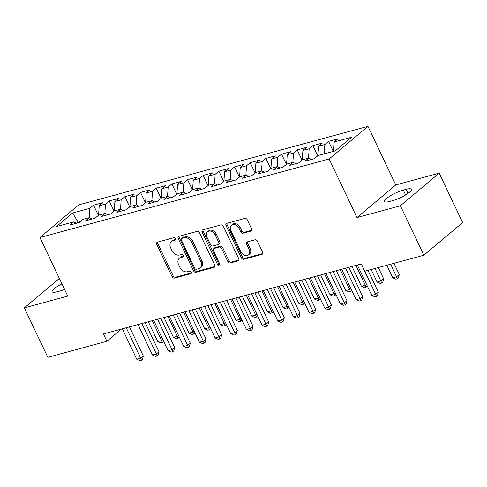<?xml version="1.0" encoding="UTF-8"?>
<svg xmlns="http://www.w3.org/2000/svg" width="487" height="487" viewBox="0 0 487 487"><rect width="100%" height="100%" fill="white"/><g stroke="black" fill="none" stroke-linecap="round" stroke-linejoin="round"><path stroke-width="0.73" d="M175.448 238.685A1.424 1.071 -130.1 0 0 173.774 237.723L157.435 242.155A2.039 1.528 -130.1 0 0 156.978 242.392A2.039 1.528 -130.1 0 0 156.747 244.371L172.106 276.719A2.039 1.528 -130.1 0 0 174.498 278.095L190.837 273.657A1.424 1.071 -130.1 0 0 191.16 273.493A1.424 1.071 -130.1 0 0 191.318 272.111A1.424 1.071 -130.1 0 0 189.644 271.143L187.532 271.716A6.52 4.9 -130.1 0 1 179.88 267.302L178.601 264.611A6.52 4.9 -130.1 0 1 179.326 258.28A6.52 4.9 -130.1 0 1 180.793 257.52L182.905 256.947A1.424 1.071 -130.1 0 0 183.228 256.783A1.424 1.071 -130.1 0 0 183.386 255.395A1.424 1.071 -130.1 0 0 181.712 254.433L179.593 255.005A6.52 4.9 -130.1 0 1 171.941 250.592L170.663 247.895A6.52 4.9 -130.1 0 1 171.387 241.57A6.52 4.9 -130.1 0 1 172.855 240.809L174.967 240.237A1.424 1.071 -130.1 0 0 175.29 240.073A1.424 1.071 -130.1 0 0 175.448 238.685M250.878 231.088A2.039 1.528 -130.1 0 0 251.335 230.85A2.039 1.528 -130.1 0 0 251.566 228.872L247.256 219.795A2.039 1.528 -130.1 0 0 244.864 218.419L226.717 223.344A2.039 1.528 -130.1 0 0 226.26 223.582A2.039 1.528 -130.1 0 0 226.029 225.56L241.388 257.903A2.039 1.528 -130.1 0 0 243.78 259.285L261.927 254.354A2.039 1.528 -130.1 0 0 262.39 254.117A2.039 1.528 -130.1 0 0 262.615 252.144L257.41 241.181A2.039 1.528 -130.1 0 0 255.018 239.799L247.25 241.911A2.039 1.528 -130.1 0 0 246.793 242.149A2.039 1.528 -130.1 0 0 246.568 244.127L249.149 249.557A5.448 4.097 -130.1 0 1 248.54 254.847A5.448 4.097 -130.1 0 1 240.919 251.791L230.808 230.497A5.448 4.097 -130.1 0 1 231.416 225.213A5.448 4.097 -130.1 0 1 239.038 228.263L240.724 231.812A2.039 1.528 -130.1 0 0 243.11 233.194L250.878 231.088L251.651 230.436M400.375 205.776L439.177 173.147L395.779 184.932L356.977 217.561L400.375 205.776L423.848 255.206L364.781 271.247L361.305 263.924L103.408 333.948L106.89 341.271L121.409 329.06M356.977 217.561L329.157 158.975L39.934 237.516L78.736 204.881L367.965 126.346L329.157 158.975M59.365 278.436L24.35 307.881L67.748 296.096L39.934 237.516M24.35 307.881L47.823 357.312L106.89 341.271M199.427 232.786A2.039 1.528 -130.1 0 0 197.034 231.404L178.887 236.329A2.039 1.528 -130.1 0 0 178.431 236.566A2.039 1.528 -130.1 0 0 178.205 238.545L193.564 270.894A2.039 1.528 -130.1 0 0 195.951 272.27L214.097 267.345A2.039 1.528 -130.1 0 0 214.56 267.107A2.039 1.528 -130.1 0 0 214.785 265.129L199.427 232.786M202.805 229.84L220.952 224.909A2.039 1.528 -130.1 0 1 223.338 226.291L238.697 258.634A2.039 1.528 -130.1 0 1 238.472 260.612A2.039 1.528 -130.1 0 1 238.015 260.849L230.248 262.962A2.039 1.528 -130.1 0 1 227.855 261.58L221.628 248.461A2.039 1.528 -130.1 0 0 219.235 247.079L214.085 248.48A2.039 1.528 -130.1 0 0 213.629 248.717A2.039 1.528 -130.1 0 0 213.403 250.695L219.887 264.35A1.424 1.071 -130.1 0 1 219.728 265.738A1.424 1.071 -130.1 0 1 217.732 264.94L202.117 232.055A2.039 1.528 -130.1 0 1 202.342 230.077A2.039 1.528 -130.1 0 1 202.805 229.84M98.38 215.394L93.534 205.191L89.815 208.326L72.581 213.002L56.431 226.583L73.665 221.908L69.939 225.037L79.338 222.486L83.064 219.351L89.334 217.652L85.609 220.781L95.008 218.231L98.733 215.096L104.997 213.397L101.278 216.526L110.677 213.976L114.402 210.847L120.666 209.142L116.941 212.271L126.346 209.72L130.066 206.591L136.336 204.887L132.61 208.016L142.009 205.465L145.735 202.336L152.005 200.632L148.279 203.767L157.678 201.21L161.404 198.081L167.668 196.377L163.949 199.512L173.348 196.955L177.073 193.826L183.337 192.128L179.618 195.257L189.017 192.706L192.736 189.571L199.006 187.872L195.281 191.001L204.686 188.451L208.406 185.316L214.676 183.617L210.95 186.746L220.349 184.196L224.075 181.061L230.339 179.362L226.619 182.491L236.018 179.94L239.744 176.811L246.008 175.107L242.289 178.236L251.688 175.685L255.407 172.556L261.677 170.852L257.952 173.981L267.357 171.43L271.076 168.301L277.346 166.597L273.621 169.732L283.02 167.175L286.746 164.046L293.01 162.341L289.29 165.477L298.689 162.92L302.415 159.791L308.679 158.092L304.959 161.221L314.358 158.671L318.078 155.536L335.318 150.854L351.468 137.273L334.228 141.954L333.613 151.317M93.534 205.191L102.94 202.641L99.214 205.77L105.484 204.071L104.863 213.434M114.049 211.139L109.204 200.942L105.484 204.071M109.204 200.942L118.603 198.386L114.883 201.515L121.147 199.816L120.532 209.179M129.719 206.884L124.873 196.687L121.147 199.816M124.873 196.687L134.272 194.13L130.553 197.265L136.817 195.561L136.196 204.924M145.382 202.629L140.542 192.432L136.817 195.561M140.542 192.432L149.941 189.875L146.216 193.01L152.486 191.306L151.865 200.668M161.051 198.379L156.205 188.177L152.486 191.306M156.205 188.177L165.61 185.626L161.885 188.755L168.155 187.051L167.534 196.419M176.72 194.124L171.874 183.922L168.155 187.051M171.874 183.922L181.274 181.371L177.554 184.5L183.818 182.795L183.203 192.164M192.389 189.869L187.544 179.666L183.818 182.795M187.544 179.666L196.943 177.116L193.223 180.245L199.487 178.546L198.866 187.909M208.052 185.614L203.213 175.411L199.487 178.546M203.213 175.411L212.612 172.861L208.886 175.99L215.157 174.291L214.536 183.654M223.722 181.359L218.876 171.156L215.157 174.291M218.876 171.156L228.281 168.605L224.556 171.734L230.826 170.036L230.205 179.399M239.391 177.104L234.545 166.907L230.826 170.036M234.545 166.907L243.944 164.35L240.225 167.479L246.489 165.781L245.874 175.143M255.06 172.848L250.215 162.652L246.489 165.781M250.215 162.652L259.614 160.095L255.894 163.23L262.158 161.526L261.537 170.888M270.723 168.593L265.884 158.397L262.158 161.526M265.884 158.397L275.283 155.84L271.557 158.975L277.827 157.271L277.206 166.633M286.393 164.344L281.553 154.142L277.827 157.271M281.553 154.142L290.952 151.591L287.227 154.72L293.497 153.015L292.876 162.384M302.062 160.089L297.216 149.886L293.497 153.015M297.216 149.886L306.621 147.336L302.896 150.465L309.16 148.76L308.545 158.129M317.731 155.834L312.885 145.631L309.16 148.76M312.885 145.631L322.284 143.081L318.565 146.21L324.829 144.511L324.208 153.874M333.315 151.402L328.555 141.376L324.829 144.511M328.555 141.376L337.954 138.825L334.228 141.954M308.679 158.092L311.449 159.456M293.01 162.341L295.779 163.711M318.565 146.21L317.938 155.657M277.346 166.597L280.11 167.966M302.896 150.465L302.269 159.913M261.677 170.852L264.441 172.221M287.227 154.72L286.606 164.168M246.008 175.107L248.778 176.477M271.557 158.975L270.936 168.423M230.339 179.362L233.109 180.732M255.894 163.23L255.267 172.672M214.676 183.617L217.439 184.987M240.225 167.479L239.598 176.927M199.006 187.872L201.77 189.236M224.556 171.734L223.935 181.182M183.337 192.128L186.107 193.491M208.886 175.99L208.266 185.437M167.668 196.377L170.438 197.746M193.223 180.245L192.596 189.693M152.005 200.632L154.769 202.002M177.554 184.5L176.927 193.948M136.336 204.887L139.099 206.257M161.885 188.755L161.258 198.203M120.666 209.142L123.436 210.512M146.216 193.01L145.595 202.452M104.997 213.397L107.767 214.767M130.553 197.265L129.926 206.707M89.334 217.652L92.098 219.022M114.883 201.515L114.256 210.962M73.665 221.908L76.429 223.271M99.214 205.77L98.587 215.217M423.848 255.206L462.65 222.577L439.177 173.147M395.779 184.932L367.965 126.346M78.407 222.736L78.127 222.151L76.97 223.125M80.501 221.512L78.127 222.151L72.581 213.002M89.815 208.326L89.194 217.689M61.952 283.884A13.289 2.885 -25.4 0 0 52.115 291.737A13.289 2.885 -25.4 0 0 57.405 291.683L60.23 290.916A13.289 2.885 -25.4 0 0 64.588 289.436M392.699 200.638A13.289 2.885 -25.4 0 0 405.634 194.928A13.289 2.885 -25.4 0 0 411.412 189.291A13.289 2.885 -25.4 0 0 406.121 189.346L403.303 190.113A13.289 2.885 -25.4 0 0 390.367 195.823A13.289 2.885 -25.4 0 0 384.584 201.46A13.289 2.885 -25.4 0 0 389.88 201.405L392.699 200.638M175.594 239.47L173.902 239.927A6.52 4.9 -130.1 0 0 172.435 240.688L171.387 241.57M179.326 258.28L180.373 257.398A6.52 4.9 -130.1 0 1 181.84 256.643L183.532 256.18M157.642 242.1A2.039 1.528 -130.1 0 0 157.8 243.488L173.159 275.837A2.039 1.528 -130.1 0 0 175.551 277.213L191.464 272.89M179.1 236.274A2.039 1.528 -130.1 0 0 179.253 237.662L194.611 270.011A2.039 1.528 -130.1 0 0 197.004 271.387L214.937 266.517M181.773 238.387A1.424 1.071 -130.1 0 0 181.456 238.557A1.424 1.071 -130.1 0 0 181.292 239.939L194.776 268.331A1.424 1.071 -130.1 0 0 196.45 269.299L198.678 268.69A6.52 4.9 -130.1 0 0 200.145 267.929A6.52 4.9 -130.1 0 0 200.869 261.604L191.653 242.197A6.52 4.9 -130.1 0 0 184.007 237.784L181.773 238.387L182.82 237.504A1.424 1.071 -130.1 0 0 182.503 237.674L181.456 238.557M200.145 267.929L201.198 267.046A6.52 4.9 -130.1 0 0 201.922 260.722L200.869 261.604M182.82 237.504L185.054 236.901A6.52 4.9 -130.1 0 1 192.706 241.315L201.922 260.722M238.855 260.028L231.295 262.079L230.248 262.962M213.629 248.717L214.676 247.834A2.039 1.528 -130.1 0 1 215.132 247.597L220.288 246.203A2.039 1.528 -130.1 0 1 222.675 247.579L228.908 260.697A2.039 1.528 -130.1 0 0 231.295 262.079M203.012 229.779A2.039 1.528 -130.1 0 0 203.164 231.173L218.779 264.057A1.424 1.071 -130.1 0 0 220.039 265.044M215.163 234.85A5.448 4.097 -130.1 0 0 207.541 231.794A5.448 4.097 -130.1 0 0 206.938 237.084L210.5 244.584A2.039 1.528 -130.1 0 0 212.892 245.965L218.042 244.565A2.039 1.528 -130.1 0 0 218.499 244.328A2.039 1.528 -130.1 0 0 218.73 242.349L215.163 234.85L216.216 233.967A5.448 4.097 -130.1 0 0 208.588 230.911L207.541 231.794M218.499 244.328L219.552 243.445A2.039 1.528 -130.1 0 0 219.777 241.467L218.73 242.349M216.216 233.967L219.777 241.467M231.416 225.213L232.463 224.33A5.448 4.097 -130.1 0 1 240.085 227.386L241.771 230.935A2.039 1.528 -130.1 0 0 244.164 232.311L251.718 230.26M248.54 254.847L249.594 253.964A5.448 4.097 -130.1 0 0 250.196 248.68L249.149 249.557M247.463 241.85A2.039 1.528 -130.1 0 0 247.615 243.244L250.196 248.68M226.924 223.29A2.039 1.528 -130.1 0 0 227.082 224.677L242.441 257.02A2.039 1.528 -130.1 0 0 244.833 258.402L262.767 253.532M148.31 321.755L157.739 341.612L161.66 340.553L152.23 320.696M163.571 341.204L162.402 342.586L160.832 343.012L157.739 341.612M162.402 342.586L161.66 340.553L162.804 339.585M126.23 327.751L140.682 358.188L136.768 359.254L122.316 328.816M129.481 326.868L143.306 355.985L140.682 358.188L141.425 360.228L139.86 360.654L136.768 359.254M143.306 355.985L142.472 359.345L141.425 360.228M163.979 317.5L173.409 337.363L177.329 336.298L167.899 316.44M179.24 336.949L178.065 338.337L176.501 338.757L173.409 337.363M178.065 338.337L177.329 336.298L178.473 335.33M179.648 313.251L189.078 333.108L192.992 332.043L183.562 312.185M194.91 332.694L193.735 334.082L192.17 334.508L189.078 333.108M193.735 334.082L192.992 332.043L194.143 331.081M141.9 323.496L156.351 353.933L152.437 354.999L137.979 324.561M145.15 322.613L158.975 351.73L156.351 353.933L157.094 355.973L155.523 356.399L152.437 354.999M158.975 351.73L158.141 355.09L157.094 355.973M157.569 319.247L172.021 349.678L168.1 350.743L153.649 320.306M160.813 318.364L174.638 347.474L172.021 349.678L172.763 351.717L171.193 352.144L168.1 350.743M174.638 347.474L173.81 350.835L172.763 351.717M195.317 308.995L204.747 328.853L208.661 327.788L199.232 307.93M210.579 328.439L209.404 329.827L207.833 330.253L204.747 328.853M209.404 329.827L208.661 327.788L209.806 326.826M210.981 304.74L220.41 324.598L224.33 323.532L214.901 303.675M226.242 324.19L225.073 325.572L223.503 325.998L220.41 324.598M225.073 325.572L224.33 323.532L225.475 322.571M173.232 314.992L187.69 345.423L183.769 346.488L169.318 316.051M176.483 314.109L190.307 343.219L187.69 345.423L188.426 347.462L186.862 347.888L183.769 346.488M190.307 343.219L189.48 346.58L188.426 347.462M188.901 310.736L203.353 341.174L199.439 342.233L184.987 311.802M192.152 309.854L205.977 338.964L203.353 341.174L204.096 343.207L202.531 343.633L199.439 342.233M205.977 338.964L205.143 342.324L204.096 343.207M226.65 300.485L236.079 320.343L240 319.277L230.57 299.42M241.911 319.935L240.736 321.317L239.172 321.743L236.079 320.343M240.736 321.317L240 319.277L241.144 318.315M204.57 306.481L219.022 336.919L215.108 337.978L200.65 307.547M207.821 305.599L221.646 334.715L219.022 336.919L219.765 338.952L218.194 339.378L215.108 337.978M221.646 334.715L220.812 338.075L219.765 338.952M242.319 296.23L251.749 316.087L255.663 315.022L246.233 295.165M257.58 315.679L256.406 317.061L254.841 317.487L251.749 316.087M256.406 317.061L255.663 315.022L256.813 314.06M220.24 302.226L234.691 332.664L230.771 333.729L216.319 303.291M223.49 301.343L237.309 330.46L234.691 332.664L235.434 334.703L233.863 335.123L230.771 333.729M237.309 330.46L236.481 333.82L235.434 334.703M257.988 291.975L267.418 311.832L271.332 310.773L261.903 290.916M273.25 311.424L272.075 312.806L270.504 313.232L267.418 311.832M272.075 312.806L271.332 310.773L272.477 309.805M273.651 287.72L283.081 307.577L287.001 306.518L277.572 286.66M288.913 307.169L287.744 308.551L286.173 308.977L283.081 307.577M287.744 308.551L287.001 306.518L288.146 305.55M289.321 283.471L298.75 303.328L302.671 302.263L293.241 282.405M304.582 302.914L303.407 304.302L301.843 304.722L298.75 303.328M303.407 304.302L302.671 302.263L303.815 301.301M304.99 279.215L314.419 299.073L318.334 298.007L308.904 278.15M320.251 298.659L319.076 300.047L317.512 300.473L314.419 299.073M319.076 300.047L318.334 298.007L319.484 297.046M320.659 274.96L330.089 294.818L334.003 293.752L324.573 273.895M335.92 294.41L334.746 295.792L333.181 296.218L330.089 294.818M334.746 295.792L334.003 293.752L335.147 292.79M336.322 270.705L345.752 290.562L349.672 289.497L340.243 269.64M351.584 290.155L350.415 291.536L348.844 291.963L345.752 290.562M350.415 291.536L349.672 289.497L350.817 288.535M351.991 266.45L361.421 286.307L365.341 285.242L355.912 265.385M367.253 285.899L366.078 287.281L364.513 287.707L361.421 286.307M366.078 287.281L365.341 285.242L366.486 284.28M235.903 297.971L250.361 328.408L246.44 329.474L231.989 299.036M239.154 297.088L252.978 326.205L250.361 328.408L251.097 330.448L249.533 330.874L246.44 329.474M252.978 326.205L252.15 329.565L251.097 330.448M251.572 293.716L266.024 324.153L262.109 325.219L247.658 294.781M254.823 292.833L268.647 321.95L266.024 324.153L266.766 326.193L265.202 326.619L262.109 325.219M268.647 321.95L267.813 325.31L266.766 326.193M267.241 289.461L281.693 319.898L277.779 320.963L263.327 290.526M270.492 288.578L284.317 317.694L281.693 319.898L282.436 321.937L280.865 322.364L277.779 320.963M284.317 317.694L283.483 321.055L282.436 321.937M282.91 285.212L297.362 315.643L293.442 316.708L278.99 286.271M286.161 284.329L299.986 313.439L297.362 315.643L298.105 317.682L296.534 318.108L293.442 316.708M299.986 313.439L299.152 316.8L298.105 317.682M298.574 280.956L313.031 311.394L309.111 312.453L294.659 282.016M301.824 280.074L315.649 309.184L313.031 311.394L313.768 313.427L312.204 313.853L309.111 312.453M315.649 309.184L314.821 312.544L313.768 313.427M314.243 276.701L328.695 307.139L324.78 308.198L310.329 277.767M317.494 275.819L331.318 304.929L328.695 307.139L329.437 309.172L327.873 309.598L324.78 308.198M331.318 304.929L330.484 308.289L329.437 309.172M329.912 272.446L344.364 302.884L340.45 303.943L325.998 273.511M333.163 271.563L346.988 300.68L344.364 302.884L345.106 304.917L343.542 305.343L340.45 303.943M346.988 300.68L346.154 304.04L345.106 304.917M371.137 269.518L377.09 282.052L381.004 280.993L383.628 278.783L378.302 267.57M383.628 278.783L382.794 282.143L381.747 283.026L375.057 268.453M381.747 283.026L380.183 283.452L377.09 282.052M345.581 268.191L360.033 298.628L356.113 299.694L341.661 269.256M348.832 267.308L362.657 296.425L360.033 298.628L360.776 300.668L359.205 301.094L356.113 299.694M362.657 296.425L361.823 299.785L360.776 300.668M386.806 265.263L392.759 277.797L396.674 276.738L399.297 274.528L393.971 263.321M399.297 274.528L398.463 277.888L397.416 278.771L390.72 264.197M397.416 278.771L395.852 279.197L392.759 277.797M361.251 263.936L375.702 294.373L371.782 295.439L357.33 265.001M367.977 270.376L378.32 292.17L375.702 294.373L376.439 296.413L374.874 296.839L371.782 295.439M378.32 292.17L377.492 295.53L376.439 296.413M173.902 239.927L172.855 240.809M183.447 256.497L182.905 256.947M181.84 256.643L180.793 257.52M191.379 273.207L190.837 273.657M175.551 277.213L174.498 278.095M173.159 275.837L172.106 276.719M157.8 243.488L156.747 244.371M175.509 239.781L174.967 240.237M214.87 266.693L214.097 267.345M197.004 271.387L195.951 272.27M194.611 270.011L193.564 270.894M179.253 237.662L178.205 238.545M192.706 241.315L191.653 242.197M185.054 236.901L184.007 237.784M238.788 260.204L238.015 260.849M228.908 260.697L227.855 261.58M222.675 247.579L221.628 248.461M220.288 246.203L219.235 247.079M215.132 247.597L214.085 248.48M218.779 264.057L217.732 264.94M203.164 231.173L202.117 232.055M244.164 232.311L243.11 233.194M241.771 230.935L240.724 231.812M240.085 227.386L239.038 228.263M247.615 243.244L246.568 244.127M262.7 253.709L261.927 254.354M244.833 258.402L243.78 259.285M242.441 257.02L241.388 257.903M227.082 224.677L226.029 225.56M408.027 193.357L406.121 189.346M405.598 194.946L403.303 190.113"/></g></svg>
